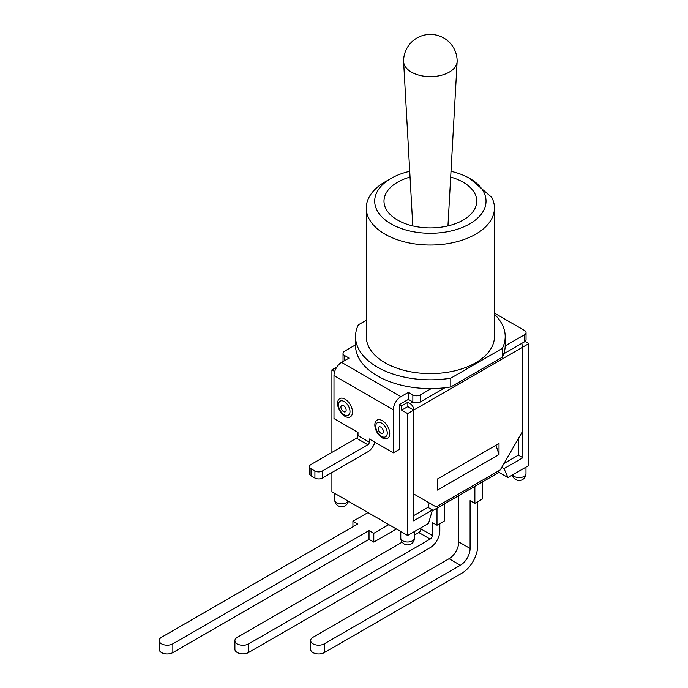 <?xml version="1.0" encoding="UTF-8"?>
<svg xmlns="http://www.w3.org/2000/svg" width="688" height="688" viewBox="0 0 688 688"><rect width="100%" height="100%" fill="white"/><g stroke="black" fill="none" stroke-linecap="round" stroke-linejoin="round"><path stroke-width="1.03" d="M494.457 314.296A74.837 43.206 180 0 1 505.207 336.613L505.207 345.393A74.837 43.206 180 0 1 505.198 345.901A74.837 43.206 180 0 1 502.36 357.184L450.786 386.957A74.837 43.206 180 0 1 431.256 388.591A74.837 43.206 180 0 1 355.524 345.393L355.524 336.613A74.837 43.206 180 0 1 358.371 324.822L366.274 320.255M450.674 177.074A46.38 26.78 180 0 1 463.162 182.208A46.38 26.78 180 0 1 476.38 204.482A46.38 26.78 180 0 1 430.37 227.917A46.38 26.78 180 0 1 384.351 204.482A46.38 26.78 180 0 1 410.057 177.074M391.008 178.424L385.048 181.864A64.087 36.997 -0 0 0 366.274 208.025A64.087 36.997 -0 0 0 430.37 245.031A64.087 36.997 -0 0 0 494.457 208.025A64.087 36.997 -0 0 0 491.705 197.318L469.723 178.424A55.659 32.13 180 0 1 469.723 223.867A55.659 32.13 180 0 1 391.008 223.867A55.659 32.13 180 0 1 391.008 178.424A55.659 32.13 180 0 1 409.73 171.303M451.001 171.303A55.659 32.13 180 0 1 469.723 178.424M494.457 208.025L494.457 336.613A64.087 36.997 180 0 1 430.37 373.61A64.087 36.997 180 0 1 366.274 336.613L366.274 208.025M505.207 336.613A74.837 43.206 180 0 1 502.36 348.403L450.786 378.176A74.837 43.206 180 0 1 355.524 336.613M502.36 357.184L502.36 348.403M450.786 386.957L450.786 378.176M457.142 61.172A26.772 15.454 180 0 1 457.124 61.671A26.772 15.454 180 0 1 440.208 75.551A26.772 15.454 180 0 1 411.433 72.102A26.772 15.454 180 0 1 403.607 61.671A26.772 15.454 180 0 1 403.589 61.172A26.772 26.772 0 0 1 430.37 34.4A26.772 26.772 0 0 1 457.142 61.172M344.576 360.667L344.576 355.498A5.272 3.044 180 0 1 343.037 353.348A5.272 3.044 180 0 1 344.576 351.198L355.524 344.877M344.576 355.498L349.048 358.087L341.592 362.387A10.75 6.209 120 0 0 333.99 375.553L333.99 418.588L357.992 432.442L357.992 435.624A2.107 1.221 -60 0 1 356.504 438.213L311.036 464.46A5.272 3.044 180 0 0 309.497 466.61A5.272 3.044 180 0 0 311.036 468.76L314.915 470.996L314.915 478.057A5.272 3.044 0 0 0 322.362 478.057L367.831 451.81A10.75 6.209 -60 0 0 374.891 442.203M408.38 392.341L408.38 399.393L399.436 404.561L399.436 449.316L393.321 452.842L393.321 409.807A10.75 6.209 -60 0 1 400.923 396.641L408.38 392.341L412.852 394.921L412.852 401.973A5.272 3.044 0 0 0 420.308 401.973L444.904 387.774M431.256 388.591L420.308 394.921A5.272 3.044 180 0 1 412.852 394.921M494.457 313.109L524.505 330.455A5.272 3.044 180 0 1 526.045 332.605A5.272 3.044 180 0 1 524.505 334.764L505.198 345.901M503.779 353.778L524.505 341.816A5.272 3.044 0 0 0 526.045 339.666L526.045 332.605M343.037 353.348L343.037 360.409A5.272 3.044 0 0 0 343.321 361.389M382.287 437.869A10.544 6.089 60 0 1 375.837 421.228A10.544 6.089 60 0 1 388.746 428.684A10.544 6.089 60 0 1 382.287 437.869M345.023 416.352A10.544 6.089 60 0 1 338.573 399.711A10.544 6.089 60 0 1 351.482 407.167A10.544 6.089 60 0 1 345.023 416.352M407.855 402.274L407.855 406.582L401.672 410.151L401.672 405.851L407.855 402.274L410.091 403.572L412.852 401.973L408.38 399.393M356.504 438.213L367.831 444.749A2.107 1.221 120 0 0 369.318 442.169L357.992 435.624M367.831 444.749L322.362 470.996A5.272 3.044 180 0 1 314.915 470.996M314.915 478.057L311.036 475.821L311.036 468.76M309.497 466.61L309.497 473.671A5.272 3.044 0 0 0 311.036 475.821M393.321 452.842L369.318 438.987L369.318 442.169M401.672 405.851L399.436 404.561M477.696 501.724L477.696 545.79A22.343 12.9 -60 0 1 461.897 573.164L324.306 652.594L324.306 643.822A8.015 4.627 180 0 1 315.577 644.819A8.015 4.627 180 0 1 310.632 640.545A8.015 4.627 180 0 1 312.971 637.277L449.075 558.699L460.401 565.244A13.7 7.912 120 0 0 470.093 548.456L458.767 541.92A13.7 7.912 -60 0 1 449.075 558.699M310.632 640.545L310.632 649.326A8.015 4.627 0 0 0 315.577 653.6A8.015 4.627 0 0 0 324.306 652.594M474.866 486.321L474.866 503.358L470.093 500.606L470.093 548.456M460.401 565.244L324.306 643.822M439.83 523.585L439.83 530.904A13.7 7.912 -60 0 1 430.146 547.682L248.574 652.508L248.574 643.908A8.015 4.627 180 0 1 239.845 644.905A8.015 4.627 180 0 1 234.9 640.631A8.015 4.627 180 0 1 237.248 637.363L402.153 542.153M456.531 496.908L448.929 501.294M420.901 527.799L420.901 528.926A2.95 1.703 -60 0 1 418.811 532.538L430.146 539.082A2.95 1.703 120 0 0 432.227 535.462L432.227 522.467L437 525.219L444.603 520.833L444.603 503.788M418.811 532.538L414.486 535.04M430.146 539.082L248.574 643.908M388.849 524.617L373.79 533.312L373.79 542.092L396.451 529.012M367.977 512.569L352.927 521.263L357.691 524.015L161.525 637.277A8.015 4.627 180 0 0 159.177 640.545L159.177 649.326A8.015 4.627 0 0 0 164.122 653.6A8.015 4.627 0 0 0 172.851 652.594L172.851 643.822A8.015 4.627 180 0 1 164.122 644.819A8.015 4.627 180 0 1 159.177 640.545M373.79 533.312L369.026 530.56L172.851 643.822M234.9 640.631L234.9 649.24A8.015 4.627 0 0 0 239.845 653.514A8.015 4.627 0 0 0 248.574 652.508M458.767 495.618L458.767 541.92M373.79 542.092L369.026 539.34L172.851 652.594M437 508.183L437 525.219M486.786 479.433L494.388 475.047M369.026 530.56L369.026 539.34M352.927 526.767L352.927 521.263M474.866 503.358L482.469 498.972L482.469 481.935M499.015 454.536L437.448 490.08L437.448 479.003L499.015 443.459L499.015 454.536L495.962 445.222M410.091 408.13L407.855 406.582M410.091 403.572A5.272 3.044 60 0 1 413.823 410.022L413.823 494.018L436.183 506.936L500.279 469.921L522.639 431.195L522.639 347.199A5.272 3.044 -120 0 0 521.547 343.527M338.221 365.242A5.272 3.044 60 0 1 339.184 363.892A5.272 3.044 60 0 1 339.803 363.668M334.686 371.486L331.908 369.877L336.879 367.005M522.631 346.933L522.863 457.744L504.029 468.623L507.959 477.541L499.015 472.381L432.124 510.995M525.047 341.446L528.823 343.622L522.863 347.07M331.908 472.553L331.908 491.739L407.631 535.462L428.504 523.413L432.434 509.954L413.6 520.833L413.6 410.151L407.631 413.591L401.672 410.151M413.6 410.151L409.351 407.442M528.823 343.622L528.823 465.492L507.959 477.541M432.434 509.954L427.962 507.374L429.252 502.937M498.404 471.005L499.015 472.381M501.784 467.324L504.029 468.623M518.391 438.557L518.391 455.164L504.003 463.471M427.962 507.374L413.6 515.665M522.863 457.744L518.391 455.164M407.631 535.462L407.631 413.591M331.908 452.412L331.908 369.877M400.923 396.641L341.592 362.387M380.799 433.13A3.681 2.124 60 0 1 378.546 427.317A3.681 2.124 60 0 1 383.053 429.914A3.681 2.124 60 0 1 380.799 433.13M381.496 436.364A8.136 4.696 -120 0 0 386.484 429.269A8.136 4.696 -120 0 0 376.517 423.516A8.136 4.696 -120 0 0 381.496 436.364M343.536 411.613A3.681 2.124 60 0 1 341.274 405.8A3.681 2.124 60 0 1 345.789 408.405A3.681 2.124 60 0 1 343.536 411.613M344.232 414.847A8.136 4.696 -120 0 0 349.212 407.752A8.136 4.696 -120 0 0 339.244 401.998A8.136 4.696 -120 0 0 344.232 414.847M524.505 334.764L524.505 341.816M420.308 401.973L420.308 394.921M333.99 375.553L393.321 409.807M322.362 478.057L322.362 470.996M432.227 535.462L420.901 528.926M413.823 410.022L522.639 347.199M414.486 538.042A6.854 3.956 180 0 1 407.631 541.998A6.854 3.956 180 0 1 400.777 538.042A6.854 6.854 0 0 0 407.631 544.896A6.854 6.854 0 0 0 414.486 538.042L414.486 531.506M348.128 501.105A6.854 3.956 180 0 1 340.551 503.831A6.854 3.956 180 0 1 334.746 499.918A6.854 6.854 0 0 0 348.326 501.217M512.405 474.969A6.854 6.854 0 0 0 525.985 473.671A6.854 3.956 180 0 1 520.18 477.575A6.854 3.956 180 0 1 512.603 474.858M447.948 225.922L457.124 61.671M412.783 225.922L403.607 61.671M339.184 363.892L340.388 363.195M400.777 531.506L400.777 538.042M334.746 493.382L334.746 499.918M525.985 467.135L525.985 473.671"/></g></svg>
